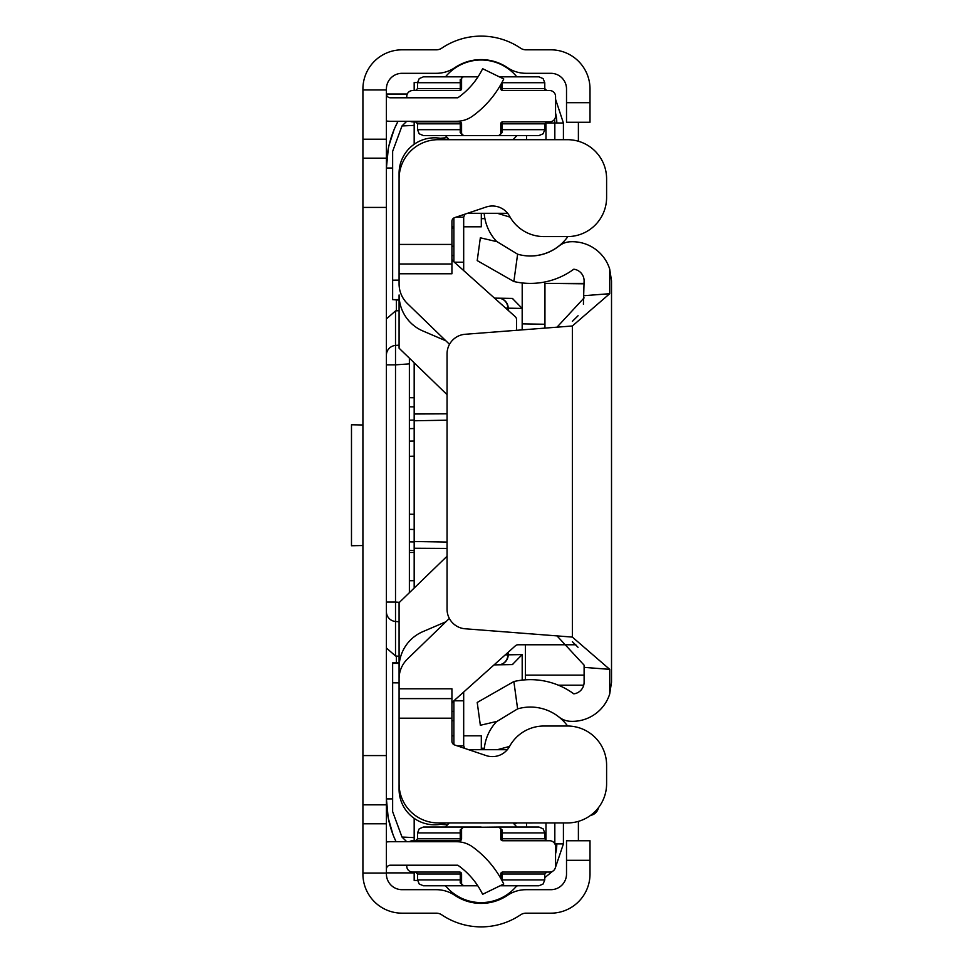 <?xml version="1.0" encoding="UTF-8"?>
<svg xmlns="http://www.w3.org/2000/svg" width="963" height="963" viewBox="0 0 963 963"><rect width="100%" height="100%" fill="white"/><g stroke="black" fill="none" stroke-linecap="round" stroke-linejoin="round"><path stroke-width="1.44" d="M362.919 207.418L362.919 874.019A39.158 39.158 0 0 0 402.065 913.177L436.299 913.177A9.786 9.786 0 0 1 441.776 914.85A70.48 70.48 0 0 0 520.55 914.85A9.786 9.786 0 0 1 526.015 913.177L550.86 913.177A39.158 39.158 0 0 0 590.006 874.019L590.006 860.32L566.521 860.32L566.521 874.019A15.661 15.661 0 0 1 550.86 889.692L526.015 889.692A33.284 33.284 0 0 0 507.417 895.373A46.982 46.982 0 0 1 454.897 895.373A33.284 33.284 0 0 0 436.299 889.692L402.065 889.692A15.661 15.661 0 0 1 386.404 874.019L386.404 88.981A15.661 15.661 0 0 1 402.065 73.308L436.299 73.308A33.284 33.284 0 0 0 454.897 67.627A46.982 46.982 0 0 1 507.417 67.627A33.284 33.284 0 0 0 526.015 73.308L550.86 73.308A15.661 15.661 0 0 1 566.521 88.981L566.521 102.68L590.006 102.68L590.006 88.981A39.158 39.158 0 0 0 550.86 49.823L526.015 49.823A9.786 9.786 0 0 1 520.55 48.15A70.48 70.48 0 0 0 441.776 48.15A9.786 9.786 0 0 1 436.299 49.823L402.065 49.823A39.158 39.158 0 0 0 362.919 88.981L362.919 207.418L386.404 207.418M566.521 860.32L566.521 840.747L590.006 840.747L590.006 860.32M590.006 102.68L590.006 122.253L566.521 122.253L566.521 102.68M386.404 841.999A27.409 27.409 0 0 1 390.316 841.722L456.57 841.722A27.409 27.409 0 0 1 472.701 846.971A100.056 100.056 0 0 1 503.745 883.998L482.632 894.302A76.559 76.559 0 0 0 457.822 865.219L390.316 865.219A3.912 3.912 0 0 0 386.404 869.132M386.404 121.001A27.409 27.409 0 0 0 390.316 121.278L456.57 121.278A27.409 27.409 0 0 0 472.701 116.029A100.056 100.056 0 0 0 503.745 79.002L482.632 68.698A76.559 76.559 0 0 1 457.822 97.781L390.316 97.781A3.912 3.912 0 0 1 386.404 93.868M533.309 139.683A69.914 69.914 0 0 0 527.495 139.683M445.917 139.683A35.487 35.487 0 0 0 399.079 173.304L399.079 242.459M449.348 618.439L407.421 659.053A27.409 27.409 0 0 0 399.079 678.734L399.079 667.66A39.158 39.158 0 0 1 422.817 631.668L445.893 621.773M399.079 720.143L399.079 789.311A35.487 35.487 0 0 0 445.917 822.932M527.495 822.932A69.914 69.914 0 0 0 533.309 822.932M447.061 394.661L399.079 348.185L399.079 294.955A39.158 39.158 0 0 0 422.817 330.947L445.893 340.83M481.307 213.292L481.307 226.799L463.685 226.799M453.898 226.799L451.936 226.799M481.307 749.708L481.307 735.804L463.685 735.804M453.898 735.804L451.936 735.804M514.254 824.172L517.059 822.932M440.536 824.292L447.362 824.906M447.314 137.649L440.26 138.275M584.108 682.201L584.108 665.168L556.999 635.893L465.129 628.779A19.573 19.573 0 0 1 447.061 609.266L447.061 353.806A19.573 19.573 0 0 1 465.129 334.281L572.359 325.988L609.711 293.703L609.711 269.122L611.517 280.871L611.517 682.201L609.711 693.95A39.158 39.158 0 0 1 570.096 721.287A19.573 19.573 0 0 1 559.046 717.062A46.007 46.007 0 0 0 517.613 708.876L497.077 721.359L480.344 725.271L477.215 702.46L513.869 681.539A73.417 73.417 0 0 1 573.804 693.854A11.749 11.749 0 0 0 584.108 682.201L584.108 675.135L525.377 675.135L525.377 644.777M583.409 304.236L584.108 280.871A11.749 11.749 0 0 0 573.804 269.207A73.417 73.417 0 0 1 513.869 281.521L477.215 260.6L480.344 237.801L497.077 241.713L517.613 254.196A46.007 46.007 0 0 0 559.046 245.998A19.573 19.573 0 0 1 570.096 241.773A39.158 39.158 0 0 1 609.711 269.122M609.711 693.95L609.711 669.357L572.359 637.085L556.999 635.893M513.869 681.539L517.613 708.876M517.613 254.196L513.869 281.521M572.359 321.389L578.077 315.732M578.029 647.28L572.359 641.671M584.108 297.892L556.999 327.179M510.137 217.157L497.329 213.292M467.524 213.292A3.912 3.912 0 0 1 467.609 213.292L507.645 213.292M465.177 214.135L465.298 214.039A3.912 3.912 0 0 0 464.635 214.653L464.322 214.376M455.884 217.205L463.685 217.205L464.635 214.653M454.295 262.189L463.685 262.189L463.685 217.205M453.898 261.828L453.898 217.963M463.685 262.189L463.685 270.579M497.329 749.708L508.897 746.602M507.32 749.708L468.692 749.708M464.635 748.347L463.685 745.795L457.052 745.795M453.898 744.652L453.898 700.811L463.685 700.811L463.685 745.795M463.685 692.024L463.685 700.811M521.537 255.135A46.2 46.2 0 0 0 567.869 236.585M496.812 241.653A46.2 46.2 0 0 1 484.184 213.292M567.592 726.018A46.2 46.2 0 0 0 542.073 708.563M484.184 749.708A46.2 46.2 0 0 1 496.727 721.431M481.163 827.036L423.407 827.036L463.54 827.036L461.578 828.999L461.578 838.785A1.962 1.962 0 0 1 459.628 840.747A1.962 0.638 90 0 0 460.266 838.785L460.194 829.974L463.54 827.036A1.962 1.962 0 0 0 461.578 828.999A1.962 1.023 0 0 1 460.194 829.974M500.736 874.019A1.962 1.962 0 0 1 502.698 872.069A1.962 0.638 90 0 0 502.048 874.019L502.048 879.893L544.781 879.893L544.781 874.019L500.736 874.019L500.736 878.304M462.348 827.446L498.786 827.036A1.962 1.962 0 0 1 500.736 828.999L500.736 838.785L544.781 838.785L544.781 832.911L502.048 832.911L502.048 838.785A1.962 0.638 90 0 0 502.698 840.747L549.68 840.747A5.874 5.874 0 0 1 555.555 846.621L555.555 866.194A5.874 5.874 0 0 1 549.68 872.069L502.698 872.069M525.208 840.747L546.743 840.747L525.208 840.747M437.106 840.747L415.571 840.747L437.106 840.747M409.395 841.722A5.874 5.874 0 0 1 412.646 840.747L459.628 840.747M406.771 865.219L406.771 866.194A5.874 5.874 0 0 0 412.646 872.069L459.628 872.069A1.962 1.962 0 0 1 461.578 874.019L461.578 883.817A1.962 1.962 0 0 0 463.54 885.767L477.768 885.767M502.698 840.747A1.962 1.962 0 0 1 500.736 838.785M538.919 885.767L543.096 884.022L544.781 879.893L543.096 884.022L538.919 885.767L543.096 884.022L544.781 879.893L543.096 884.022L538.919 885.767L543.096 884.022L544.781 879.893L543.096 884.022L538.919 885.767L500.11 885.767M463.54 885.767L460.194 882.83A1.962 1.023 180 0 1 461.578 883.817L463.54 885.767L423.407 885.767L437.106 885.767L423.407 885.767L419.218 884.022L417.533 879.893L460.266 879.893L460.266 874.019L417.533 874.019L415.571 872.069M500.736 828.999A1.962 1.023 180 0 0 502.132 829.974L498.786 827.036L538.919 827.036L525.208 827.036L538.919 827.036L525.208 827.036L538.919 827.036L543.096 828.794L544.781 832.911L543.096 828.794L538.919 827.036L543.096 828.794L544.781 832.911L543.096 828.794L538.919 827.036L543.096 828.794L544.781 832.911L543.096 828.794L538.919 827.036M502.132 829.974L502.048 832.911L500.736 832.911M460.194 882.83L460.266 879.893L461.578 879.893M501.627 879.893L502.06 880.7M417.533 82.71L417.533 88.584L460.266 88.584L460.266 82.71L417.533 82.71L419.218 78.593L423.407 76.835L478.021 76.835L437.106 76.835M500.736 123.818A1.962 1.962 0 0 1 502.698 121.868A1.962 0.638 90 0 0 502.048 123.818L502.048 129.692L544.781 129.692L544.781 123.818L500.736 123.818L500.736 133.616A1.962 1.962 0 0 1 498.786 135.566L423.407 135.566L437.106 135.566L423.407 135.566L419.218 133.821L417.533 129.692L460.266 129.692L460.266 123.818L417.533 123.818L415.571 121.868M500.736 84.696L500.736 88.584L544.781 88.584L544.781 82.71L502.048 82.71L502.048 88.584A1.962 0.638 90 0 0 502.698 90.546L549.68 90.546A5.874 5.874 0 0 1 555.555 96.42L555.555 115.993A5.874 5.874 0 0 1 549.68 121.868L502.698 121.868M461.578 88.584A1.962 1.962 0 0 1 459.628 90.546A1.962 0.638 90 0 0 460.266 88.584L461.578 88.584L461.578 78.797A1.962 1.023 0 0 1 460.194 79.773L461.578 78.797A1.962 1.962 0 0 1 463.54 76.835L463.54 76.835M546.743 90.546L544.781 88.584L546.743 90.546L544.781 88.584L546.743 90.546L544.781 88.584L546.743 90.546L525.208 90.546L546.743 90.546L525.208 90.546L546.743 90.546L525.208 90.546L546.743 90.546L544.938 89.33M437.106 90.546L415.571 90.546L437.106 90.546M406.771 97.781L406.771 96.42A5.874 5.874 0 0 1 412.646 90.546L459.628 90.546M410.082 121.278A5.874 5.874 0 0 0 412.646 121.868L459.628 121.868A1.962 1.962 0 0 1 461.578 123.818L461.578 133.616A1.962 1.962 0 0 0 463.54 135.566L460.194 132.629L460.266 129.692L461.578 129.692M502.698 90.546A1.962 1.962 0 0 1 500.736 88.584M538.919 135.566L543.096 133.821L544.781 129.692L543.096 133.821L538.919 135.566L543.096 133.821L544.781 129.692L543.096 133.821L538.919 135.566L543.096 133.821L544.781 129.692L543.096 133.821L538.919 135.566L498.786 135.566L502.132 132.629A1.962 1.023 0 0 0 500.736 133.616M499.316 76.835L538.919 76.835L525.208 76.835L538.919 76.835L525.208 76.835L538.919 76.835L543.096 78.593L544.781 82.71L543.096 78.593L538.919 76.835L543.096 78.593L544.781 82.71L543.096 78.593L538.919 76.835L543.096 78.593L544.781 82.71L543.096 78.593L538.919 76.835M460.194 132.629A1.962 1.023 180 0 1 461.578 133.616L463.54 135.566M461.578 82.71L460.266 82.71L460.194 79.773M500.736 129.692L502.048 129.692L502.132 132.629M516.83 76.835A46.2 46.2 0 0 0 445.496 76.835M513.002 139.683A46.2 46.2 0 0 0 516.83 135.566M449.324 139.683A46.2 46.2 0 0 1 445.496 135.566M516.83 827.036A46.2 46.2 0 0 0 513.002 822.932M445.496 885.767A46.2 46.2 0 0 0 516.83 885.767M445.496 827.036A46.2 46.2 0 0 1 449.324 822.932M417.557 880.435L414.174 880.495L414.174 872.069M414.174 362.798L414.174 588.056M414.174 837.605L402.004 837.052L392.639 811.653L392.639 662.857L399.079 662.893M399.079 280.137L392.639 280.173L392.639 151.347L402.004 125.948L414.174 125.395M392.639 280.173L392.639 299.625L399.079 299.589M399.079 300.107L392.639 299.625M406.723 841.722L402.004 837.052M545.949 840.579L545.985 822.932M447.061 542.085L414.174 541.507L447.061 542.085M414.174 420.771L447.061 420.193M545.985 139.683L545.925 122.048M402.004 125.948L406.723 121.278M494.043 664.891L512.364 664.578L494.043 664.891M494.488 298.121L512.364 298.422L494.488 298.121M414.174 818.345L414.174 840.747M507.983 652.433A9.979 9.979 0 0 1 508.199 654.491A9.979 9.979 0 0 0 507.983 652.433L508.199 654.828A9.979 9.979 0 0 1 498.389 664.819A9.979 9.642 -91 0 0 507.862 654.828L505.238 654.876M512.364 664.578A9.979 9.979 0 0 0 512.761 664.554A9.979 9.979 0 0 1 512.364 664.578L522.175 654.587L508.199 654.828A9.979 9.979 0 0 1 498.389 664.819L498.786 664.807M522.175 654.587L522.199 680.119M544.95 324.254L522.175 323.857L522.175 329.876L522.175 308.413L508.199 308.172L508.043 310.23A9.979 9.979 0 0 0 508.199 308.509L506.153 308.545M414.174 82.505L417.533 82.565L414.174 82.505L414.174 90.546M414.174 121.868L414.174 144.257M512.761 298.446A9.979 9.979 0 0 0 512.364 298.422L522.175 308.413M505.683 308.124L507.862 308.172A9.979 9.642 -89 0 0 498.389 298.181L498.786 298.193M498.389 298.181A9.979 9.979 0 0 1 508.199 308.172L507.862 308.509A9.979 9.642 -91 0 1 507.754 309.978M505.719 654.455L507.862 654.491A9.979 9.642 -89 0 0 507.694 652.685M481.307 748.203L484.317 748.311L481.307 748.203M399.079 656.297L395.516 655.984L395.516 621.496A9.979 9.75 180 0 1 386.404 611.782M399.079 345.175L395.516 345.416L395.516 364.845L409.371 363.87L409.371 358.152L409.371 592.714M386.404 648.003L395.516 655.984M388.185 817.671L386.404 798.893A99.839 99.839 0 0 0 396.058 841.722L394.011 837.1M445.014 885.767A76.884 76.884 0 0 0 445.869 886.225L445.014 885.767M516.3 886.405A76.884 76.884 0 0 0 517.504 885.767L516.3 886.405M555.555 853.82A39.94 39.916 -90 0 0 556.807 843.901L554.905 843.937M556.807 843.901L563.415 843.901L555.23 868.12L563.415 843.901L563.415 822.932M522.199 323.857L522.199 282.953M484.895 218.589L481.307 218.709L484.895 218.589M399.428 602.344L395.516 602.068L395.516 621.496L399.079 621.749M414.174 552.437L409.371 552.497M409.371 580.749L414.174 580.689M414.174 872.887L386.404 872.887M544.781 877.678L552.473 871.359L544.781 877.678M578.39 821.367L578.39 840.747M453.898 711.308L451.936 711.404M386.404 364.845L395.516 364.845L395.516 602.068L386.404 602.068M414.174 406.868L409.371 406.819M362.919 545.539L351.483 545.744L351.483 424.767L362.919 424.972M388.294 818.177L392.904 834.307M386.404 318.909L395.516 310.929L395.516 345.416A9.979 9.75 180 0 0 386.404 355.13M395.516 310.929L396.395 310.856L396.395 300.119M388.294 148.735L386.404 168.019A99.839 99.839 0 0 1 398.032 121.278L395.191 127.068M394.011 129.824L389.028 145.305M598.468 807.668A9.786 9.786 0 0 1 590.536 815.396M414.174 397.743L409.371 397.695M399.079 310.616L396.395 310.856M453.898 228.195L451.936 228.267M409.371 514.206L414.174 514.29M409.371 456.293L414.174 456.209M386.404 94.025L407.277 94.025M451.936 255.508L453.898 255.616M554.832 139.683L554.832 122.975L563.415 123.023L563.415 139.683M578.39 122.253L578.39 141.236M556.807 123.023A39.94 39.916 -90 0 0 555.555 113.092M563.415 123.023L555.555 99.225M509.583 746.409A19.573 19.573 0 0 1 486.159 755.594L454.608 744.965A3.912 3.912 0 0 1 451.936 741.257L451.936 718.193L399.079 718.193L399.079 783.774A39.158 39.158 0 0 0 438.237 822.932L567.448 822.932A39.158 39.158 0 0 0 606.606 783.774L606.606 765.176A39.158 39.158 0 0 0 567.448 726.018L543.951 726.018A39.158 39.158 0 0 0 509.583 746.409M451.936 244.421L451.936 263.994L399.079 263.994L399.079 244.421L451.936 244.421L451.936 221.346A3.912 3.912 0 0 1 454.608 217.638L486.159 207.021A19.573 19.573 0 0 1 509.583 216.194A39.158 39.158 0 0 0 543.951 236.585L561.898 236.585M575.862 644.777L518.046 644.777A3.912 3.912 0 0 0 515.434 645.776L453.248 701.365A3.912 3.912 0 0 0 451.936 704.278M451.936 263.994L451.936 273.781L399.079 273.781L399.079 283.868A27.409 27.409 0 0 0 407.421 303.562L449.504 344.333M451.936 258.325A3.912 3.912 0 0 0 453.248 261.25L515.241 316.671A3.912 3.912 0 0 1 516.541 319.584L516.541 330.309M399.079 718.193L399.079 688.822L451.936 688.822L451.936 718.193M399.079 698.608L451.936 698.608M561.898 726.018L543.951 726.018M543.951 236.585L567.448 236.585A39.158 39.158 0 0 0 606.606 197.439L606.606 178.841A39.158 39.158 0 0 0 567.448 139.683L438.237 139.683A39.158 39.158 0 0 0 399.079 178.841L399.079 244.421M399.079 273.781L399.079 263.994M399.079 688.822L399.079 602.682L447.061 556.205M544.95 328.106L544.95 283.411L584.108 283.808M525.377 679.83L525.377 675.135M386.404 755.582L362.919 755.582M386.404 89.956L362.919 89.956M386.404 873.044L362.919 873.044M386.404 158.161L362.919 158.161M386.404 139.214L362.919 139.214M386.404 823.786L362.919 823.786M386.404 804.839L362.919 804.839M572.359 637.085L572.359 325.988M609.711 669.357L584.108 667.371M584.108 295.689L609.711 293.703M461.578 832.911L417.533 832.911L419.218 828.794L423.407 827.036M417.533 832.911L417.533 838.785L461.578 838.785M459.628 872.069A1.962 0.638 90 0 1 460.266 874.019L461.578 874.019M459.628 121.868A1.962 0.638 90 0 1 460.266 123.818L461.578 123.818M392.639 663.375L399.079 663.411M392.639 682.827L399.079 682.863M526.532 822.932L526.532 827.036M447.061 548.453L414.174 548.272M414.174 414.006L447.061 413.825M526.532 135.566L526.532 139.683M545.985 838.929L544.793 838.929M544.781 124.071L545.985 124.071M396.395 662.881L396.395 656.056M554.832 843.793L554.832 822.932M386.404 798.893L392.639 798.893M451.936 720.709L453.898 720.709M409.371 420.169L414.174 420.085M414.174 550.427L409.371 550.342M386.404 168.031L392.639 168.031M409.371 529.385L414.174 529.469M409.371 541.88L414.174 541.964M409.371 428.631L414.174 428.547M414.174 441.042L409.371 441.126M453.898 246.203L451.936 246.203M554.64 119.135L554.832 122.975L545.961 122.975M558.408 685.211L583.71 685.211L558.408 685.211M583.722 685.187L558.359 685.187M417.533 879.893L417.533 874.019M544.781 874.019L546.743 872.069L544.781 874.019M462.204 885.25L461.59 884.034M463.504 885.767L462.348 885.37M544.781 838.785L546.743 840.747L544.781 838.785M500.11 827.566L500.724 828.782M498.822 827.036L499.966 827.446M461.59 828.782L462.204 827.566M417.533 838.785L415.571 840.747M417.533 129.692L417.533 123.818M544.781 123.818L546.743 121.868L544.781 123.818M500.724 133.833L500.11 135.049M499.966 135.169L498.822 135.566M462.204 135.049L461.59 133.833M463.504 135.566L462.348 135.169M461.59 78.581L462.204 77.365M462.348 77.245L463.504 76.835M417.533 88.584L415.571 90.546M544.95 283.411L584.108 283.411"/></g></svg>
